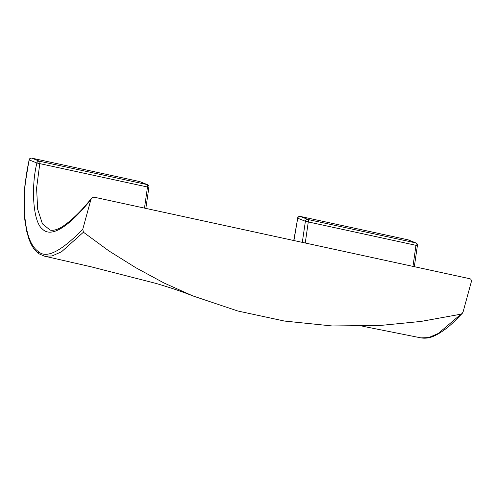 <?xml version="1.0" encoding="UTF-8"?>
<svg xmlns="http://www.w3.org/2000/svg" width="496" height="496" viewBox="0 0 496 496"><rect width="100%" height="100%" fill="white"/><g stroke="black" fill="none" stroke-linecap="round" stroke-linejoin="round"><path stroke-width="0.74" d="M90.855 199.696L82.776 229.22L83.421 232.215L109.002 250.988L135.923 267.778L163.841 282.906L192.845 295.92L237.832 311.011L284.45 321.055L332.208 325.959L380.599 325.432L420.899 321.445L461.001 314.173L462.235 313.41L463.121 311.779L471.2 282.255C471.547 280.271 471.132 279.105 469.96 278.758L93.763 197.098L91.673 198.065L90.855 199.696C65.577 230.807 49.96 236.952 42.402 229.028C32.835 221.904 30.975 186.552 36.896 162.992L148.905 187.321A2.282 2.282 0 0 0 147.523 184.698L139.86 181.635A2.282 2.282 0 0 0 139.494 181.524A2.282 0.843 -77.8 0 0 139.444 181.517M147.523 184.698A2.282 2.12 -68.2 0 0 147.213 184.605L139.543 181.536L31.837 158.156L39.5 161.225L147.213 184.605A2.282 0.843 102.2 0 1 147.492 187.035L144.479 208.109M139.86 181.635A2.282 2.12 -68.2 0 0 139.543 181.536A2.282 0.843 -77.8 0 0 139.494 181.524L31.787 158.143A2.282 0.843 -77.8 0 1 31.837 158.156A2.282 2.12 111.8 0 0 29.227 159.923L36.896 162.992A2.282 2.12 111.8 0 1 39.5 161.225A2.282 0.843 102.2 0 1 39.785 163.655L36.586 188.151L37.684 209.318L42.427 223.87L50.189 230.113L51.503 230.293C54.628 230.404 58.193 229.226 62.198 226.771C71.827 220.336 81.654 210.769 91.673 198.065M293.917 240.548L297.718 218.203L305.387 221.272A2.282 2.12 111.8 0 1 307.991 219.505A2.282 0.843 102.2 0 1 308.276 221.935L415.983 245.315A2.282 0.843 102.2 0 0 415.704 242.885L408.034 239.816L300.328 216.436L307.991 219.505L415.704 242.885A2.282 2.12 -68.2 0 1 416.014 242.978L408.351 239.915A2.282 2.282 0 0 0 407.985 239.804A2.282 0.843 -77.8 0 0 407.935 239.797M293.75 240.51L297.718 218.203A2.282 2.12 111.8 0 1 300.328 216.436A2.282 0.843 -77.8 0 0 300.278 216.423A2.282 0.843 -77.8 0 0 300.204 216.417M408.351 239.915A2.282 2.12 -68.2 0 0 408.034 239.816A2.282 0.843 -77.8 0 0 407.985 239.804L300.278 216.423A2.282 2.282 0 0 0 297.569 218.147M305.257 243.009L308.276 221.935L305.387 221.272L302.3 242.364M192.845 295.92C183.142 291.983 170.878 287.823 156.06 283.433L91.239 266.829L44.466 256.153L39.147 253.871C34.689 250.809 31.236 245.675 28.768 238.483L26.79 231.57L24.893 220.336C23.696 209.87 23.709 198.214 24.924 185.368L29.078 159.867A2.282 2.282 0 0 1 31.787 158.143A2.282 0.843 -77.8 0 0 31.713 158.137M29.078 159.867L29.227 159.923C25.408 176.328 23.789 193.248 24.385 210.676C25.606 232.271 30.256 245.886 38.335 251.515C46.233 258.993 61.045 251.559 82.776 229.22M44.466 256.147L52.061 255.961L61.516 251.782L83.421 232.215M362.719 326.244L420.918 337.863L428.637 337.609L438.334 333.436L461.001 314.173M412.97 266.389L415.983 245.315L417.396 245.601A2.282 2.282 0 0 0 416.014 242.978M38.335 251.515A2.282 2.102 123.6 0 0 39.116 253.853M414.334 266.687L417.396 245.601M145.843 208.401L148.905 187.321M420.918 337.863C425.556 338.675 430.268 337.912 435.035 335.569C441.273 332.494 447.504 327.974 453.722 322.009L462.235 313.41"/></g></svg>
